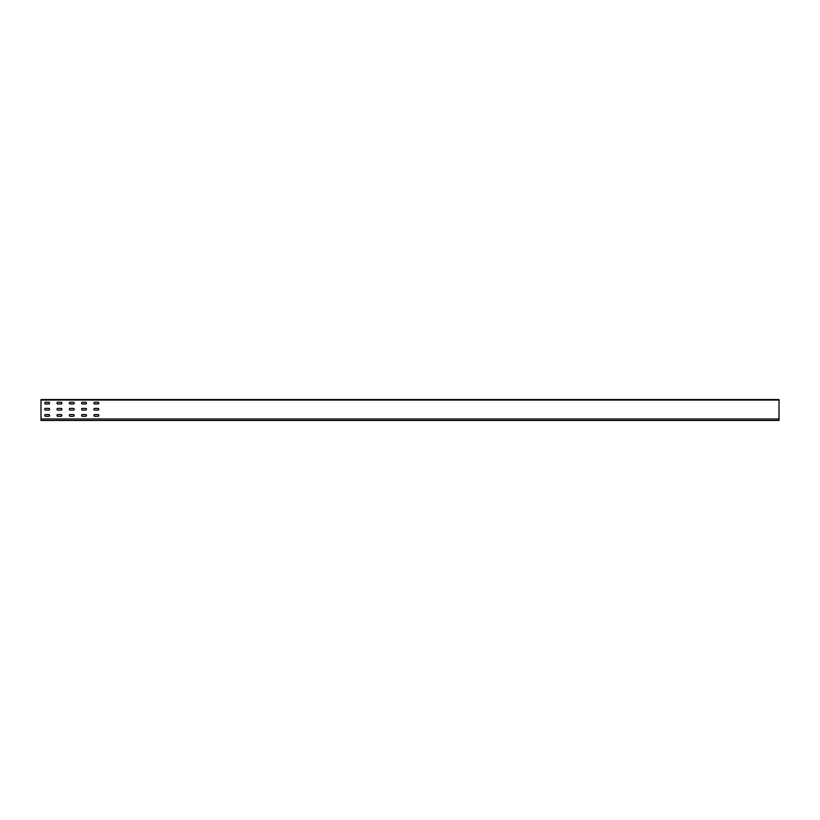 <?xml version="1.0" encoding="UTF-8"?>
<svg xmlns="http://www.w3.org/2000/svg" width="820" height="820" viewBox="0 0 820 820"><rect width="100%" height="100%" fill="white"/><g stroke="black" fill="none" stroke-linecap="round" stroke-linejoin="round"><path stroke-width="1.23" d="M779 399.545L41 399.545L41 420.455L779 420.455L779 399.545M97.949 416.273A0.861 0.861 0 0 0 98.81 415.412A0.861 0.861 0 0 0 97.949 414.551L94.751 414.551A0.861 0.861 0 0 0 93.89 415.412A0.861 0.861 0 0 0 94.751 416.273L97.949 416.273A0.861 0.861 0 0 0 98.81 415.412A0.861 0.861 0 0 0 97.949 414.551M85.649 416.273A0.861 0.861 0 0 0 86.51 415.412A0.861 0.861 0 0 0 85.649 414.551L82.451 414.551A0.861 0.861 0 0 0 81.59 415.412A0.861 0.861 0 0 0 82.451 416.273L85.649 416.273A0.861 0.861 0 0 0 86.51 415.412A0.861 0.861 0 0 0 85.649 414.551M73.349 416.273A0.861 0.861 0 0 0 74.21 415.412A0.861 0.861 0 0 0 73.349 414.551L70.151 414.551A0.861 0.861 0 0 0 69.29 415.412A0.861 0.861 0 0 0 70.151 416.273L73.349 416.273A0.861 0.861 0 0 0 74.21 415.412A0.861 0.861 0 0 0 73.349 414.551M61.049 416.273A0.861 0.861 0 0 0 61.91 415.412A0.861 0.861 0 0 0 61.049 414.551L57.851 414.551A0.861 0.861 0 0 0 56.99 415.412A0.861 0.861 0 0 0 57.851 416.273L61.049 416.273A0.861 0.861 0 0 0 61.91 415.412A0.861 0.861 0 0 0 61.049 414.551M48.749 416.273A0.861 0.861 0 0 0 49.61 415.412A0.861 0.861 0 0 0 48.749 414.551L45.551 414.551A0.861 0.861 0 0 0 44.69 415.412A0.861 0.861 0 0 0 45.551 416.273L48.749 416.273A0.861 0.861 0 0 0 49.61 415.412A0.861 0.861 0 0 0 48.749 414.551M97.949 410.123A0.861 0.861 0 0 0 98.81 409.262A0.861 0.861 0 0 0 97.949 408.401L94.751 408.401A0.861 0.861 0 0 0 93.89 409.262A0.861 0.861 0 0 0 94.751 410.123L97.949 410.123A0.861 0.861 0 0 0 98.81 409.262A0.861 0.861 0 0 0 97.949 408.401M85.649 410.123A0.861 0.861 0 0 0 86.51 409.262A0.861 0.861 0 0 0 85.649 408.401L82.451 408.401A0.861 0.861 0 0 0 81.59 409.262A0.861 0.861 0 0 0 82.451 410.123L85.649 410.123A0.861 0.861 0 0 0 86.51 409.262A0.861 0.861 0 0 0 85.649 408.401M73.349 410.123A0.861 0.861 0 0 0 74.21 409.262A0.861 0.861 0 0 0 73.349 408.401L70.151 408.401A0.861 0.861 0 0 0 69.29 409.262A0.861 0.861 0 0 0 70.151 410.123L73.349 410.123A0.861 0.861 0 0 0 74.21 409.262A0.861 0.861 0 0 0 73.349 408.401M61.049 410.123A0.861 0.861 0 0 0 61.91 409.262A0.861 0.861 0 0 0 61.049 408.401L57.851 408.401A0.861 0.861 0 0 0 56.99 409.262A0.861 0.861 0 0 0 57.851 410.123L61.049 410.123A0.861 0.861 0 0 0 61.91 409.262A0.861 0.861 0 0 0 61.049 408.401M48.749 410.123A0.861 0.861 0 0 0 49.61 409.262A0.861 0.861 0 0 0 48.749 408.401L45.551 408.401A0.861 0.861 0 0 0 44.69 409.262A0.861 0.861 0 0 0 45.551 410.123L48.749 410.123A0.861 0.861 0 0 0 49.61 409.262A0.861 0.861 0 0 0 48.749 408.401M97.949 403.973A0.861 0.861 0 0 0 98.81 403.112A0.861 0.861 0 0 0 97.949 402.251L94.751 402.251A0.861 0.861 0 0 0 93.89 403.112A0.861 0.861 0 0 0 94.751 403.973L97.949 403.973A0.861 0.861 0 0 0 98.81 403.112A0.861 0.861 0 0 0 97.949 402.251M85.649 403.973A0.861 0.861 0 0 0 86.51 403.112A0.861 0.861 0 0 0 85.649 402.251L82.451 402.251A0.861 0.861 0 0 0 81.59 403.112A0.861 0.861 0 0 0 82.451 403.973L85.649 403.973A0.861 0.861 0 0 0 86.51 403.112A0.861 0.861 0 0 0 85.649 402.251M73.349 403.973A0.861 0.861 0 0 0 74.21 403.112A0.861 0.861 0 0 0 73.349 402.251L70.151 402.251A0.861 0.861 0 0 0 69.29 403.112A0.861 0.861 0 0 0 70.151 403.973L73.349 403.973A0.861 0.861 0 0 0 74.21 403.112A0.861 0.861 0 0 0 73.349 402.251M48.749 403.973A0.861 0.861 0 0 0 49.61 403.112A0.861 0.861 0 0 0 48.749 402.251L45.551 402.251A0.861 0.861 0 0 0 44.69 403.112A0.861 0.861 0 0 0 45.551 403.973L48.749 403.973A0.861 0.861 0 0 0 49.61 403.112A0.861 0.861 0 0 0 48.749 402.251M61.049 403.973A0.861 0.861 0 0 0 61.91 403.112A0.861 0.861 0 0 0 61.049 402.251L57.851 402.251A0.861 0.861 0 0 0 56.99 403.112A0.861 0.861 0 0 0 57.851 403.973L61.049 403.973A0.861 0.861 0 0 0 61.91 403.112A0.861 0.861 0 0 0 61.049 402.251M45.551 402.251A0.861 0.861 0 0 0 44.69 403.112A0.861 0.861 0 0 0 45.551 403.973M45.551 408.401A0.861 0.861 0 0 0 44.69 409.262A0.861 0.861 0 0 0 45.551 410.123M45.551 414.551A0.861 0.861 0 0 0 44.69 415.412A0.861 0.861 0 0 0 45.551 416.273M57.851 402.251A0.861 0.861 0 0 0 56.99 403.112A0.861 0.861 0 0 0 57.851 403.973M57.851 408.401A0.861 0.861 0 0 0 56.99 409.262A0.861 0.861 0 0 0 57.851 410.123M57.851 414.551A0.861 0.861 0 0 0 56.99 415.412A0.861 0.861 0 0 0 57.851 416.273M70.151 402.251A0.861 0.861 0 0 0 69.29 403.112A0.861 0.861 0 0 0 70.151 403.973M70.151 408.401A0.861 0.861 0 0 0 69.29 409.262A0.861 0.861 0 0 0 70.151 410.123M70.151 414.551A0.861 0.861 0 0 0 69.29 415.412A0.861 0.861 0 0 0 70.151 416.273M82.451 402.251A0.861 0.861 0 0 0 81.59 403.112A0.861 0.861 0 0 0 82.451 403.973M82.451 408.401A0.861 0.861 0 0 0 81.59 409.262A0.861 0.861 0 0 0 82.451 410.123M82.451 414.551A0.861 0.861 0 0 0 81.59 415.412A0.861 0.861 0 0 0 82.451 416.273M94.751 402.251A0.861 0.861 0 0 0 93.89 403.112A0.861 0.861 0 0 0 94.751 403.973M94.751 408.401A0.861 0.861 0 0 0 93.89 409.262A0.861 0.861 0 0 0 94.751 410.123M94.751 414.551A0.861 0.861 0 0 0 93.89 415.412A0.861 0.861 0 0 0 94.751 416.273M779 400.037L41 400.037M779 418.979L41 418.979"/></g></svg>
